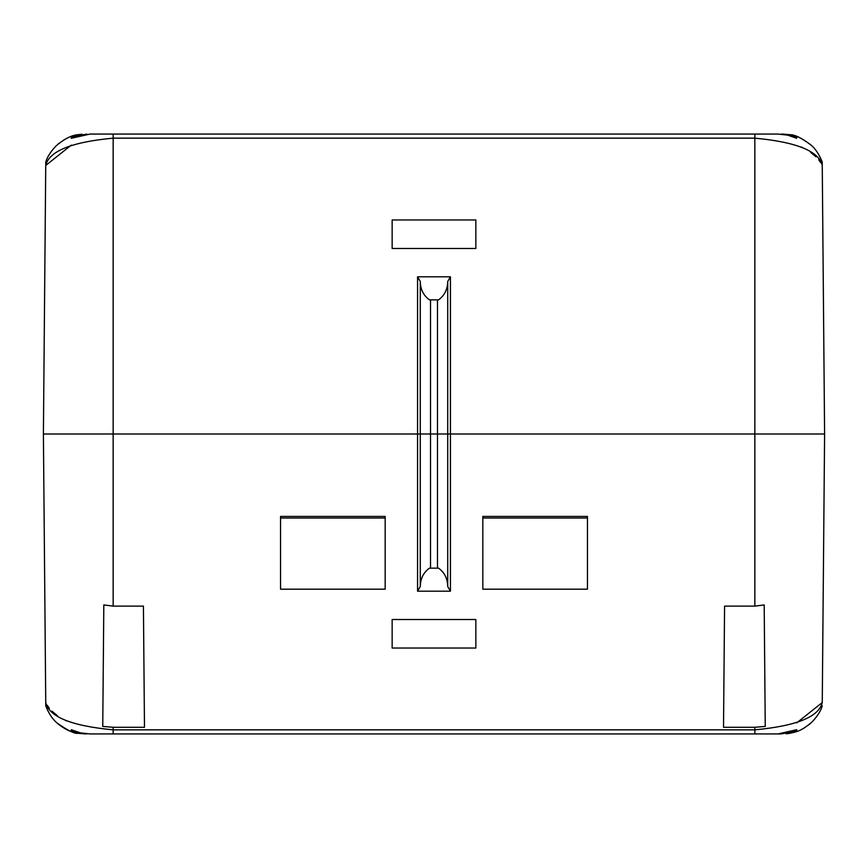 <?xml version="1.0" encoding="UTF-8"?>
<svg xmlns="http://www.w3.org/2000/svg" width="868" height="868" viewBox="0 0 868 868"><rect width="100%" height="100%" fill="white"/><g stroke="black" fill="none" stroke-linecap="round" stroke-linejoin="round"><path stroke-width="1.3" d="M385.175 517.99L280.548 517.99L385.175 517.99M587.452 517.99L482.825 517.99L587.452 517.99M587.452 516.417L482.825 516.417L482.825 589.188L587.452 589.188L587.452 516.417L587.452 589.188L482.825 589.188L482.825 516.417L587.452 516.417M385.175 516.417L280.548 516.417L280.548 589.188L385.175 589.188L385.175 516.417L385.175 589.188L280.548 589.188L280.548 516.417L385.175 516.417M45.776 705.771L43.4 434L824.6 434L754.845 434L754.845 606.124L764.187 604.931L765.25 726.408L754.845 727.286L754.845 729.847C796.488 725.952 818.958 716.849 822.256 702.538L796.705 722.892L822.256 702.538L824.6 434L822.256 702.538C818.958 716.849 796.488 725.952 754.845 729.847L754.845 727.286L765.25 726.408L764.187 604.931L754.845 606.124L754.845 434L447.714 434L447.714 586.551C447.628 578.685 444.568 572.555 438.557 568.149L429.443 568.149C423.443 572.522 420.383 578.652 420.286 586.551L417.562 591.195L450.438 591.195L447.714 586.551L450.438 591.195L450.438 434L450.438 591.195L417.562 591.195L420.286 586.551C420.383 578.652 423.443 572.522 429.443 568.149L438.557 568.149C444.568 572.555 447.628 578.685 447.714 586.551L447.714 434L437.483 434L437.483 568.128L437.483 434L430.517 434L430.517 568.128L430.517 434L420.286 434L420.286 586.551L420.286 434L417.562 434L417.562 591.195L417.562 434L43.4 434L45.744 702.538C49.042 716.849 71.512 725.941 113.155 729.847L113.155 727.286L102.749 726.408L103.813 604.931L113.155 606.124L113.155 434L113.155 606.124L143.426 606.124L144.479 727.286L143.426 606.124L113.155 606.124L103.813 604.931L102.749 726.408L113.155 727.286L144.479 727.286L113.155 727.286L113.155 729.847L754.845 729.847L113.155 729.847L113.155 733.927L754.845 733.927L754.845 729.847L754.845 733.927L89.979 733.927L155.003 733.927L113.155 733.927L155.003 733.927L113.155 733.927L113.155 729.847C71.512 725.941 49.042 716.849 45.744 702.538L45.776 705.966C48.782 713.55 52.547 719.236 57.093 723.044C64.145 729.011 71.122 732.429 78.001 733.297L85.248 733.927M824.481 448.105L824.416 455.613M823.287 583.958L822.712 649.904L823.287 583.958M66.782 721.004L65.48 720.386M57.396 715.688L51.982 711.185L57.418 715.709M49.281 708.201L47.241 705.293L49.281 708.201M781.189 733.927L796.705 730.965L796.705 729.717L778.021 733.927L754.845 733.927L778.021 733.927L796.705 729.717L796.705 730.965L778.021 733.927L781.243 733.927M86.811 733.927C84.424 733.927 84.424 733.927 86.811 733.927L78.923 733.178L71.295 730.965L71.295 729.717L80.431 732.874L89.979 733.927L80.431 732.874L71.295 729.717L71.295 730.965L78.923 733.178L86.811 733.927C84.424 733.927 84.424 733.927 86.811 733.927L86.746 733.927M475.848 619.524L392.152 619.524L392.152 648.038L475.848 648.038L475.848 619.524L475.848 648.038L392.152 648.038L392.152 619.524L475.848 619.524M724.574 606.124L723.521 727.286L754.845 727.286L723.521 727.286L724.574 606.124L754.845 606.124L724.574 606.124M128.638 733.927L89.979 733.927M786.072 733.785L789.999 733.297C795.457 731.757 799.862 732.321 811.895 722.111C817.287 716.458 820.737 711.076 822.235 705.966L822.224 705.771M43.65 463.056L43.715 469.783M44.713 583.958L45.689 696.32M71.295 137.035L71.295 138.283L71.295 137.035L86.811 134.073M796.705 138.283L796.705 137.035L796.705 138.283L787.569 135.126L778.021 134.073L754.845 134.073L778.021 134.073L787.569 135.126L796.705 138.283M822.224 162.229L824.6 434L43.4 434L113.155 434L113.155 134.073L754.845 134.073L754.845 138.153L113.155 138.153C71.512 142.048 49.042 151.151 45.744 165.463C49.042 151.151 71.512 142.048 113.155 138.153L113.155 434L417.562 434L417.562 276.805L450.438 276.805L450.438 434L754.845 434L754.845 138.153L754.845 434L824.6 434L822.256 165.463C818.958 151.151 796.488 142.059 754.845 138.153C796.488 142.059 818.958 151.151 822.256 165.463L822.224 162.034C819.251 154.493 815.486 148.808 810.94 144.989C801.511 137.958 794.524 134.529 789.999 134.703L782.752 134.073M89.979 134.073L113.155 134.073L89.979 134.073L71.295 138.283L89.979 134.073M781.189 134.073C783.576 134.073 783.576 134.073 781.189 134.073C783.576 134.073 783.576 134.073 781.189 134.073L789.077 134.822L796.705 137.035L789.077 134.822L781.189 134.073M81.928 134.214L78.001 134.703C71.534 135.18 64.243 138.913 56.105 145.889C50.713 151.542 47.263 156.924 45.765 162.034L43.4 434L45.744 165.463L71.295 145.108L45.744 165.463L45.776 162.229M801.218 146.996L802.52 147.614M810.604 152.312L816.018 156.815L810.582 152.291M818.719 159.799L820.759 162.707L818.719 159.799M392.152 219.962L475.848 219.962L475.848 248.476L392.152 248.476L392.152 219.962L392.152 248.476L475.848 248.476L475.848 219.962L392.152 219.962L392.152 248.476M43.584 412.419L43.65 404.933M45.689 171.68L45.722 167.34M113.155 134.073L113.155 138.153L754.845 138.153L754.845 134.073L113.155 134.073M430.517 434L437.483 434L437.483 299.872L430.517 299.872L430.517 434L430.517 299.872L438.557 299.851L429.443 299.851L438.557 299.851C444.557 295.478 447.617 289.348 447.714 281.449L450.438 276.805L417.562 276.805L420.286 281.449C420.372 289.315 423.432 295.445 429.443 299.851C423.432 295.445 420.372 289.315 420.286 281.449L420.286 434L430.517 434M437.483 434L447.714 434L447.714 281.449C447.617 289.348 444.557 295.478 438.557 299.851L437.483 299.872L437.483 434M450.438 276.805L447.714 281.449L447.714 434L450.438 434L450.438 276.805M420.286 281.449L417.562 276.805L417.562 434L420.286 434L420.286 281.449M824.35 404.944L824.285 398.217M823.287 284.042L822.712 218.096M822.289 169.412L822.278 167.34M45.245 222.946L44.713 284.042M74.507 732.527L76.948 733.091M45.765 705.966C48.879 713.68 52.655 719.366 57.093 723.044C67.888 730.585 74.854 734.002 78.001 733.297L78.001 733.297M810.408 723.478L808.965 724.693M804.571 727.775L803.432 728.447M57.592 144.522L59.035 143.307M63.429 140.225L64.536 139.564M822.235 162.034C819.012 154.189 815.302 148.558 811.092 145.119C801.913 138.11 794.882 134.638 789.999 134.703"/></g></svg>
